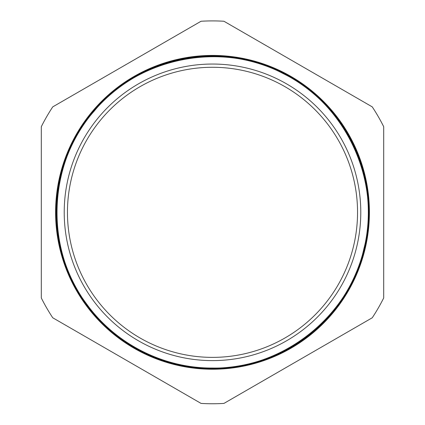 <?xml version="1.0" encoding="UTF-8"?>
<svg xmlns="http://www.w3.org/2000/svg" width="425" height="425" viewBox="0 0 425 425"><rect width="100%" height="100%" fill="white"/><g stroke="black" fill="none" stroke-linecap="round" stroke-linejoin="round"><path stroke-width="0.64" d="M201.057 21.25L52.742 106.877A191.42 191.42 0 0 0 41.299 126.698L41.299 297.957A191.42 191.42 0 0 0 52.742 317.778L201.057 403.41A191.42 191.42 0 0 0 223.943 403.41L372.257 317.778A191.42 191.42 0 0 0 383.701 297.957L383.701 126.698A191.42 191.42 0 0 0 372.257 106.877L223.943 21.25A191.42 191.42 0 0 0 201.057 21.25M212.5 67.278A145.047 145.047 0 0 1 357.547 212.33A145.047 145.047 0 0 1 212.5 357.377A145.047 145.047 0 0 1 67.453 212.33A145.047 145.047 0 0 1 212.5 67.278M212.5 64.042A148.282 148.282 0 0 1 360.783 212.33A148.282 148.282 0 0 1 212.5 360.612A148.282 148.282 0 0 1 64.218 212.33A148.282 148.282 0 0 1 212.5 64.042M368.873 212.33A156.373 156.373 0 0 1 212.5 368.703A156.373 156.373 0 0 1 56.127 212.33A156.373 156.373 0 0 1 212.5 55.957A156.373 156.373 0 0 1 368.873 212.33A156.373 156.373 0 0 1 212.5 368.703A156.373 156.373 0 0 1 56.127 212.33A156.373 156.373 0 0 1 212.5 55.957A156.373 156.373 0 0 1 368.873 212.33M212.5 56.498A155.832 155.832 0 0 1 368.332 212.33A155.832 155.832 0 0 1 212.5 368.162A155.832 155.832 0 0 1 56.668 212.33A155.832 155.832 0 0 1 212.5 56.498M212.5 55.42A156.91 156.91 0 0 1 369.41 212.33A156.91 156.91 0 0 1 212.5 369.24A156.91 156.91 0 0 1 55.59 212.33A156.91 156.91 0 0 1 212.5 55.42M212.5 368.029C282.136 369.484 349.249 316.609 363.896 248.673C381.687 181.496 345.892 103.918 283.188 73.599C221.802 40.688 137.998 57.333 94.106 111.212C47.754 162.988 44.428 248.365 86.535 303.848C115.101 343.729 163.444 368.358 212.5 368.029"/></g></svg>
